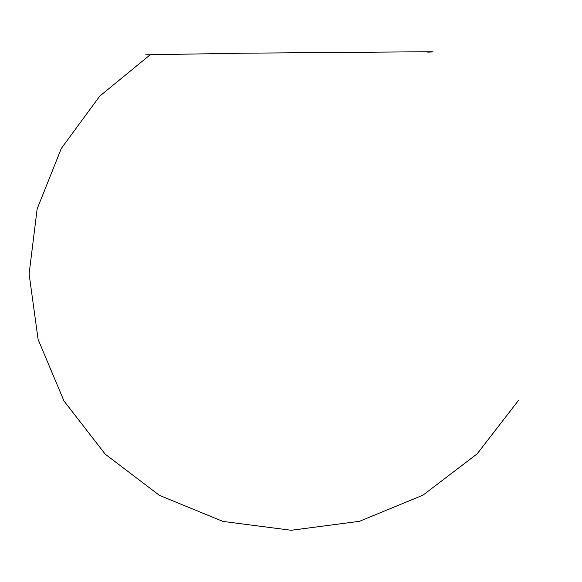 <?xml version="1.0" encoding="UTF-8"?>
<svg xmlns="http://www.w3.org/2000/svg" width="582" height="582" viewBox="0 0 582 582"><rect width="100%" height="100%" fill="white"/><g stroke="black" fill="none" stroke-linecap="round" stroke-linejoin="round"><path stroke-width="0.87" d="M427.719 52.125C435.263 51.922 435.023 51.791 426.984 51.74L243.836 53.195L145.755 54.795L149.887 55.035L99.769 96.11L61.321 148.417L37.146 208.923L29.1 273.969L38.099 339.422L63.94 400.918L105.24 454.186L159.432 495.369L222.884 521.399L291.189 530.275L359.487 521.305L422.932 495.187L477.109 453.909L518.38 400.547"/></g></svg>
